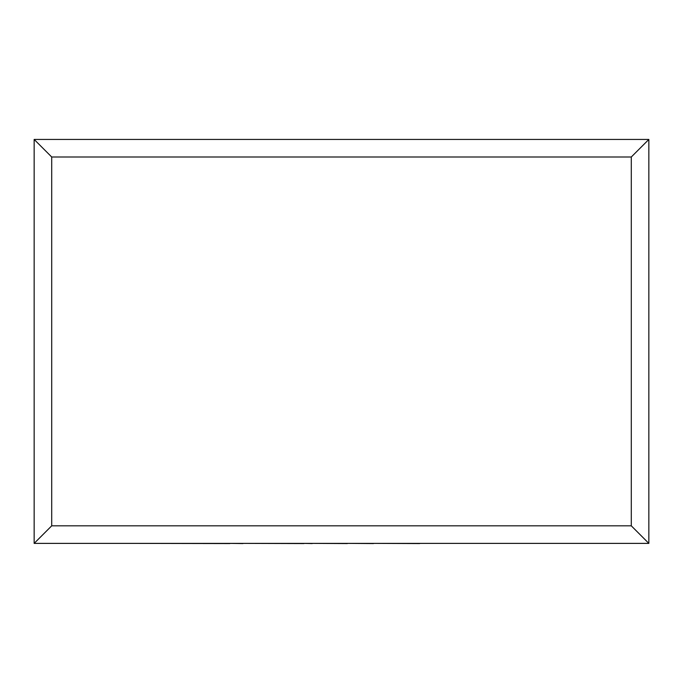 <?xml version="1.0" encoding="UTF-8"?>
<svg xmlns="http://www.w3.org/2000/svg" width="683" height="683" viewBox="0 0 683 683"><rect width="100%" height="100%" fill="white"/><g stroke="black" fill="none" stroke-linecap="round" stroke-linejoin="round"><path stroke-width="1.02" d="M34.15 543.386L34.15 139.443L648.85 139.443L648.85 543.386L34.15 543.386L51.712 525.825L631.288 525.825L648.85 543.386M34.15 139.443L51.712 157.005L51.712 525.825M648.85 139.443L631.288 157.005L51.712 157.005M419.695 543.386L552.334 543.386M419.695 543.557L373.507 543.386M373.507 543.557L347.408 543.386M347.408 543.557L312.225 543.386M312.225 543.557L303.986 543.386M303.986 543.557L242.943 543.386M242.943 543.557L229.923 543.386M229.923 543.557L130.453 543.386M631.288 525.825L631.288 157.005"/></g></svg>
